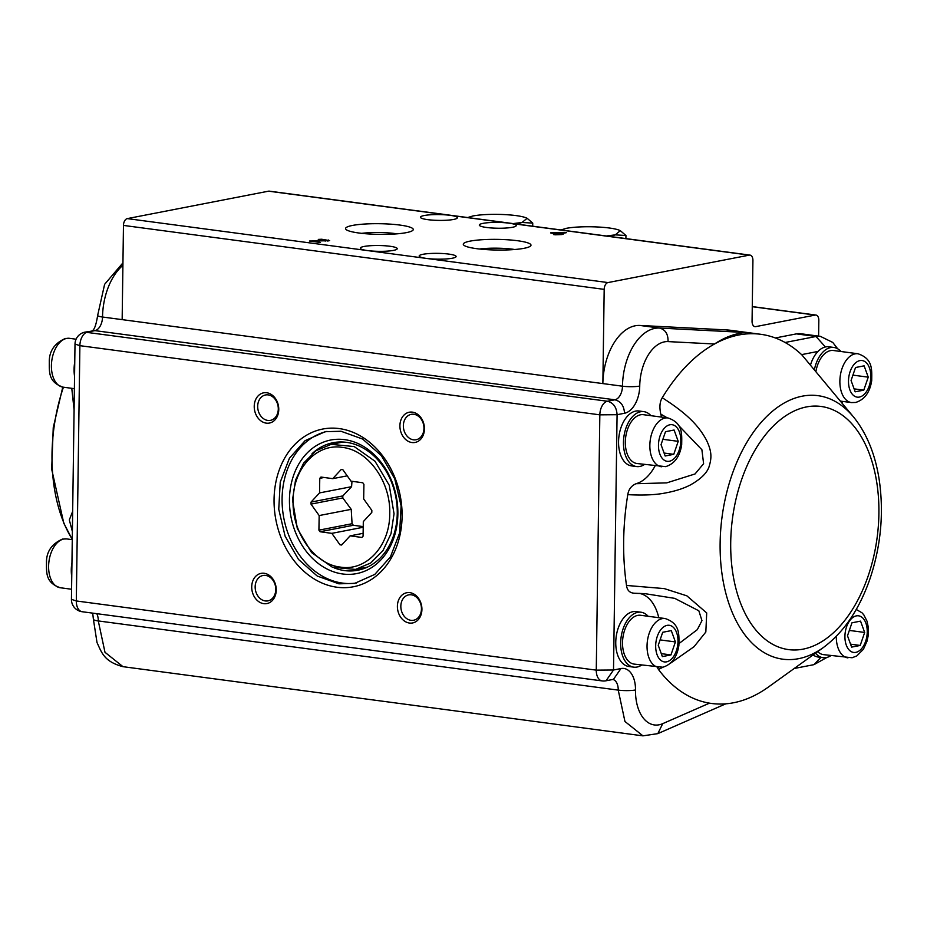 <?xml version="1.0" encoding="UTF-8"?>
<svg xmlns="http://www.w3.org/2000/svg" width="927" height="927" viewBox="0 0 927 927"><rect width="100%" height="100%" fill="white"/><g stroke="black" fill="none" stroke-linecap="round" stroke-linejoin="round"><path stroke-width="1.39" d="M620.951 668.552L613.512 670.001L617.081 414.705L624.52 413.257C624.045 405.794 620.823 401.31 614.879 399.804L94.925 330.626A12.318 7.323 97.6 0 0 102.526 317.022L122.155 319.63L123.465 225.412L604.184 289.375L602.863 383.593L622.481 386.2A12.318 7.323 -82.4 0 1 614.879 399.804L607.44 401.24C613.384 402.758 616.606 407.243 617.081 414.705L599.839 414.844L79.884 345.667L75.006 344.056L71.437 599.352L76.315 600.963L596.27 670.14L613.512 670.001L606.049 680.777L613.489 679.34L620.951 668.552A24.623 14.647 97.6 0 1 635.493 689.978A40.012 23.801 -82.4 0 0 662.701 723.663L709.479 703.153L711.6 703.477A186.211 110.765 -82.4 0 1 709.479 703.153A186.211 110.765 97.6 0 1 658.448 669.456L663.037 667.185M823.443 647.475A132.92 79.062 -82.4 0 1 798.587 658.68A132.92 79.062 -82.4 0 1 720.128 543.025A132.92 79.062 -82.4 0 1 802.249 396.177A132.92 79.062 -82.4 0 1 854.034 417.59C867.023 433.963 875.447 454.914 879.306 480.429C883.918 513.234 880.882 545.794 870.198 578.135C859.607 608.969 844.022 632.087 823.443 647.475L768.402 687.046A186.211 110.765 -82.4 0 1 711.588 703.477L711.542 703.466M479.456 249.015A26.165 4.125 -179.2 0 1 514.694 249.502M476.687 248.679A33.859 5.33 0.8 0 0 530.545 246.026A33.859 5.33 0.8 0 0 497.208 239.375A33.859 5.33 0.8 0 0 463.709 245.087A33.859 5.33 0.8 0 0 476.687 248.679M604.184 289.375A6.153 3.662 -82.4 0 1 607.985 282.573L749.283 255.134L508.923 223.152A18.47 2.908 0.8 0 0 488.274 222.689A18.47 2.908 0.8 0 0 479.537 225.528A18.47 2.908 0.8 0 0 497.729 228.227A18.47 2.908 0.8 0 0 515.991 226.037A18.47 2.908 0.8 0 0 508.923 223.152L450.058 215.319A18.47 2.908 0.8 0 0 429.41 214.867A18.47 2.908 0.8 0 0 420.673 217.694A18.47 2.908 0.8 0 0 438.865 220.394A18.47 2.908 0.8 0 0 457.127 218.204A18.47 2.908 0.8 0 0 450.058 215.319L268.563 191.171L127.266 218.61A6.153 3.662 97.6 0 0 123.465 225.412M127.266 218.61L367.625 250.591A18.47 2.908 0.8 0 0 396.999 249.143A18.47 2.908 0.8 0 0 378.819 245.516A18.47 2.908 0.8 0 0 360.545 248.633A18.47 2.908 0.8 0 0 367.625 250.591L426.49 258.424A18.47 2.908 0.8 0 0 455.864 256.976A18.47 2.908 0.8 0 0 437.683 253.349A18.47 2.908 0.8 0 0 419.41 256.466A18.47 2.908 0.8 0 0 426.49 258.424L607.985 282.573M358.958 233.013A33.859 5.33 0.8 0 0 412.816 230.359A33.859 5.33 0.8 0 0 399.861 225.064A33.859 5.33 0.8 0 0 362.005 224.23A33.859 5.33 0.8 0 0 345.98 229.421A33.859 5.33 0.8 0 0 358.958 233.013M325.145 240.788L309.433 241.02L320.475 242.492L313.071 241.124L329.664 240.614L321.715 239.247L318.285 239.409L326.837 240.151L325.134 241.124M564.659 232.99L564.659 232.387L566.501 232.642L560.093 233.882L563.164 234.288L561.739 234.566L555.343 234.798L553.512 234.554L556.826 233.917L550.893 233.117M564.659 232.387L550.893 232.654M749.283 255.134A6.153 3.662 -82.4 0 1 750.013 255.11A6.153 3.662 -82.4 0 1 752.921 260.487L752.064 321.275A6.153 3.662 97.6 0 0 754.972 326.652A6.153 3.662 97.6 0 0 755.702 326.628L815.192 315.076A6.153 3.662 -82.4 0 1 815.922 315.053A6.153 3.662 -82.4 0 1 818.831 320.429L818.611 336.107M750.013 255.11L269.293 191.147A6.153 3.662 97.6 0 0 268.563 191.171M775.331 337.973L796.386 333.882A36.941 21.97 -82.4 0 1 800.754 333.732L820.372 336.35A36.941 21.97 97.6 0 0 816.015 336.489L796.386 333.882M725.968 329.885L745.598 332.503C735.111 333.419 724.74 337.254 714.497 343.998A186.211 110.765 -82.4 0 1 738.715 335.006A186.211 110.765 -82.4 0 1 760.708 334.288L731.276 330.383A186.211 110.765 -82.4 0 0 725.968 329.885L639.885 325.447A52.329 31.124 97.6 0 0 602.863 383.593L122.155 319.63M760.708 334.288A186.211 110.765 -82.4 0 1 801.6 354.624L817.985 351.437A27.706 16.477 97.6 0 0 810.43 365.226M813.106 654.914A27.706 16.477 97.6 0 0 813.744 655.366A27.706 16.477 97.6 0 0 818.089 657.023L823.002 657.672A27.706 16.477 -82.4 0 1 815.528 653.164M830.893 655.621A27.706 16.477 -82.4 0 1 823.002 657.672M817.672 651.623A24.623 14.647 97.6 0 0 823.408 654.624L852.098 657.753L856.826 655.91L863.419 649.248L866.988 641.275L868.159 635.864L868.321 627.405L867.035 621.217L863.825 614.879L861.983 612.793L856.235 609.445M851.959 622.805L847.498 635.795L851.623 647.116L860.21 645.447L864.671 632.457L860.546 621.136L851.959 622.805M849.341 630.418L864.671 632.457M850.546 644.161L860.21 645.447M854.034 417.59L801.913 354.925A186.211 110.765 97.6 0 0 801.6 354.624M624.52 413.257A24.623 14.647 97.6 0 0 639.734 386.061A40.012 23.801 -82.4 0 1 668.043 341.599L714.497 343.998A186.211 110.765 97.6 0 0 662.249 397.753C659.769 401.658 659.282 407.115 660.789 414.126A46.165 27.462 -82.4 0 1 661.565 417.104M670.36 663.292L694.056 646.687L705.829 632.017L706.71 612.944L686.872 595.841L664.277 588.599L626.513 585.447A186.211 110.765 97.6 0 1 627.788 494.647C643.651 495.516 656.617 494.879 666.664 492.724C675.737 490.997 683.605 488.425 690.279 485.006C701.264 478.853 707.637 472.399 709.387 465.644C711.496 458.065 712.156 451.901 706.362 439.943C699.618 427.683 689.804 415.308 662.249 397.753M658.448 669.456L657.243 667.173M626.513 585.447C627.162 590.429 629.827 593.025 634.52 593.234L644.96 593.662L674.763 598.367L698.842 610.8L701.959 620.615L697.313 629.653L679.109 643.454M644.925 593.662L633.836 593.28M639.271 593.373A46.165 27.462 -82.4 0 1 658.761 617.695M655.076 465.922A46.165 27.462 -82.4 0 1 636.049 483.709C631.368 485.713 628.61 489.352 627.788 494.647M641.055 612.226L636.142 611.577A27.706 16.477 97.6 0 0 615.76 642.284A27.706 16.477 97.6 0 0 628.842 666.49L633.744 667.15A27.706 16.477 -82.4 0 1 620.661 642.944A27.706 16.477 -82.4 0 1 641.055 612.226A27.706 16.477 -82.4 0 1 648.124 616.281M643.848 411.646L638.946 410.985A27.706 16.477 97.6 0 0 618.564 441.692A27.706 16.477 97.6 0 0 631.635 465.91L636.548 466.559A27.706 16.477 -82.4 0 1 623.465 442.353A27.706 16.477 -82.4 0 1 643.848 411.646A27.706 16.477 -82.4 0 1 650.928 415.69M660.789 414.126L667.266 417.857M678.309 425.134L701.89 449.734L703.605 463.709L695.03 473.964L666.733 482.874L636.049 483.709M251.715 586.837A15.388 12.132 79 0 1 270.29 576.13A15.388 12.132 79 0 1 269.919 602.446A15.388 12.132 79 0 1 251.715 586.837M397.393 606.223A15.388 12.132 79 0 1 415.968 595.505A15.388 12.132 79 0 1 415.597 621.832A15.388 12.132 79 0 1 397.393 606.223M399.908 425.702A15.388 12.132 79 0 1 418.494 414.995A15.388 12.132 79 0 1 418.123 441.31A15.388 12.132 79 0 1 399.908 425.702M254.23 406.316A15.388 12.132 79 0 1 272.816 395.609A15.388 12.132 79 0 1 272.445 421.924A15.388 12.132 79 0 1 254.23 406.316M336.964 587.231A80.336 63.326 -101 0 0 394.068 475.621A80.336 63.326 -101 0 0 283.187 460.87A80.336 63.326 -101 0 0 336.964 587.231M340.997 431.264L362.642 439.05L381.356 455.632L394.763 478.888L401.113 505.818L399.618 532.967L390.452 556.86L374.798 574.416L354.659 583.373L338.865 583.825L317.231 576.038L298.506 559.456L285.11 536.2L278.749 509.271L280.255 482.11L289.421 458.228L305.076 440.673L325.203 431.704L340.997 431.264M356.478 582.99A77.254 60.904 79 0 1 283.871 518.448A77.254 60.904 79 0 1 327.011 431.391M342.712 573.987A68.019 53.615 -101 0 0 391.067 479.479A68.019 53.615 -101 0 0 297.185 466.988A68.019 53.615 -101 0 0 342.712 573.987M312.005 453.755A64.948 51.194 79 0 1 333.129 442.7A64.948 51.194 79 0 1 346.408 442.33A64.948 51.194 -101 0 1 396.941 505.006A64.948 51.194 -101 0 1 357.892 570.209A64.948 51.194 -101 0 1 344.612 570.592A64.948 51.194 79 0 1 334.149 567.857M292.515 499.954L297.3 528.483L311.565 552.562L332.376 567.22L355.423 569.433L370.626 563.037L382.932 550.684L391.02 533.674L394.045 513.825L389.259 485.296L374.995 461.229L354.195 446.571L331.136 444.346L315.933 450.754L303.627 463.106L295.539 480.105L292.515 499.954M293.106 500.65C292.967 468.575 316.594 443.048 342.399 447.405C368.228 450.105 390.916 481.959 389.734 513.859C389.873 545.933 366.246 571.449 340.452 567.104C314.612 564.404 291.924 532.55 293.106 500.65M371.808 512.411L371.843 510.395L363.674 498.946L363.917 484.357L362.793 482.77L351.009 481.159L342.851 469.699L341.217 469.479L332.723 478.656L320.951 477.046L319.769 478.32L319.537 492.909L311.043 502.086L311.008 504.114L319.166 515.563L318.923 530.151L320.058 531.739L331.831 533.349L339.989 544.809L341.623 545.03L350.116 535.852L361.901 537.451L363.071 536.188L363.314 521.6L371.808 512.411M71.437 599.352A12.318 12.318 0 0 0 82.132 611.727A12.318 7.323 -82.4 0 1 78.378 609.132A12.318 7.323 -82.4 0 1 76.315 600.963L79.884 345.667A12.318 7.323 -82.4 0 1 82.179 336.652A12.318 7.323 -82.4 0 1 87.486 332.063L94.925 330.626L84.971 332.133L607.44 401.24A12.318 7.323 97.6 0 0 602.133 405.829A12.318 7.323 97.6 0 0 599.839 414.844L596.27 670.14A12.318 7.323 97.6 0 0 598.332 678.309A12.318 7.323 97.6 0 0 602.087 680.905A12.318 12.318 0 0 0 606.049 680.777M72.677 511.31L69.328 519.92L72.387 531.577M71.773 388.32L74.09 410.001M74.751 362.017A27.706 16.477 97.6 0 0 74.079 369.259A27.706 16.477 97.6 0 0 74.554 376.269M71.958 562.608A27.706 16.477 97.6 0 0 71.275 569.85A27.706 16.477 97.6 0 0 71.761 576.861M641.635 665.088A27.706 16.477 -82.4 0 1 633.744 667.15M665.169 618.541L640.65 615.285A24.623 14.647 97.6 0 0 637.741 615.377A24.623 14.647 97.6 0 0 622.631 640.175A24.623 14.647 97.6 0 0 634.149 664.103L662.84 667.231C671.739 664.439 677.081 657.139 678.9 645.343C678.993 634.149 680.163 623.604 665.169 618.541A24.623 14.647 -82.4 0 0 662.26 618.633A24.623 14.647 97.6 0 0 647.15 643.431A24.623 14.647 97.6 0 0 658.68 667.359M662.701 632.284L658.24 645.273L662.365 656.594L670.951 654.926L675.412 641.936L671.287 630.615L662.701 632.284M660.082 639.897L675.412 641.936M661.287 653.639L670.951 654.926M644.439 464.508A27.706 16.477 -82.4 0 1 636.548 466.559M667.973 417.95L643.442 414.693A24.623 14.647 97.6 0 0 640.534 414.786A24.623 14.647 97.6 0 0 625.435 439.583A24.623 14.647 97.6 0 0 636.953 463.512L665.644 466.64C674.532 463.848 679.885 456.547 681.693 444.751C681.797 433.558 682.956 423.025 667.973 417.95A24.623 14.647 -82.4 0 0 665.065 418.054A24.623 14.647 97.6 0 0 649.954 442.839A24.623 14.647 97.6 0 0 661.472 466.768M665.505 431.692L661.044 444.682L665.169 456.003L673.755 454.334L678.216 441.345L674.091 430.024L665.505 431.692M662.886 439.305L678.216 441.345M664.091 453.048L673.755 454.334M814.358 369.896A27.706 16.477 -82.4 0 1 833.871 347.463A27.706 16.477 -82.4 0 1 840.951 351.507M833.871 347.463L828.97 346.802A27.706 16.477 97.6 0 0 817.985 351.437M840.65 401.148L851.496 402.585A24.623 14.647 97.6 0 1 839.978 378.656A24.623 14.647 97.6 0 1 855.088 353.871A24.623 14.647 -82.4 0 1 857.996 353.766L833.466 350.51A24.623 14.647 97.6 0 0 830.557 350.603A24.623 14.647 97.6 0 0 815.887 371.704M855.528 367.509L851.067 380.499L855.181 391.82L863.779 390.151L868.24 377.162L864.115 365.841L855.528 367.509M852.91 375.122L868.24 377.162M854.115 388.865L863.779 390.151M527.173 218.32L532.747 223.106L532.701 226.2M467.961 217.451L473.002 215.945C480.325 214.624 489.78 214.125 501.356 214.45C512.84 214.89 521.02 215.979 525.887 217.718L527.115 218.285L522.052 222.468L513.176 223.592M516.965 224.102L522.052 222.468L532.747 223.106M620.372 230.719L625.945 235.504L625.899 238.598M560.986 229.954L566.2 228.343C573.523 227.022 582.979 226.524 594.566 226.848C606.038 227.3 614.219 228.378 619.085 230.116L620.314 230.684L615.25 234.867L606.374 235.991M610.163 236.501L615.25 234.867L625.945 235.504M396.976 233.836A26.165 4.125 0.8 0 0 395.111 233.569A26.165 4.125 0.8 0 0 361.727 233.349M327.266 241.066L327.277 240.371M328.622 240.916L328.633 240.012M556.826 234.519L556.826 233.917M553.037 233.407L562.77 232.758L562.759 233.361M553.048 232.944L558.251 233.639L562.77 232.758M558.251 234.241L558.251 233.639M278.285 409.039A12.932 10.185 -101 0 0 265.516 394.972A12.932 10.185 -101 0 0 257.683 406.293A12.932 10.185 -101 0 0 270.452 420.36A12.932 10.185 -101 0 0 278.285 409.039M413.488 439.815A12.932 10.185 -101 0 0 416.13 439.734A12.932 10.185 -101 0 0 423.662 425.099A12.932 10.185 -101 0 0 411.194 414.357A12.932 10.185 -101 0 0 403.361 425.678A12.932 10.185 -101 0 0 413.488 439.815M400.835 606.2A12.932 10.185 -101 0 0 413.604 620.256A12.932 10.185 -101 0 0 421.148 605.621A12.932 10.185 -101 0 0 408.68 594.879A12.932 10.185 -101 0 0 400.835 606.2M265.643 575.424A12.932 10.185 -101 0 0 263.001 575.493A12.932 10.185 -101 0 0 255.157 586.814A12.932 10.185 -101 0 0 267.926 600.87A12.932 10.185 -101 0 0 275.701 587.892A12.932 10.185 -101 0 0 265.643 575.424M347.219 475.841L332.723 478.656M324.091 477.486L319.769 478.32M363.233 526.617L353.361 525.273L352.075 523.72L351.217 509.34L342.805 497.938L342.828 495.922L351.588 486.687L319.537 492.909M351.588 486.687L351.982 481.287M342.828 495.922L311.043 502.086M342.805 497.938L311.008 504.114M351.217 509.34L319.166 515.563M352.075 523.72L318.923 530.151M353.361 525.273L320.058 531.739M363.222 527.254L331.831 533.349M342.237 544.369L339.989 544.809M363.117 533.326L350.116 535.852M92.005 330.812C94.253 330.174 96.141 325.041 97.659 315.4A12.318 1.935 -179.2 0 0 102.526 317.022A52.329 31.124 -82.4 0 1 122.909 265.331M785.099 342.492L816.015 336.489L825.401 346.976M794.219 668.483L813.941 664.659L820.928 657.394M812.006 655.702L813.744 655.366M836.305 636.328A24.623 14.647 97.6 0 0 847.927 657.88M856.339 615.887A18.47 10.985 -82.4 0 1 867.243 631.959A18.47 10.985 -82.4 0 1 855.83 652.365A18.47 10.985 -82.4 0 1 844.926 636.293A18.47 10.985 -82.4 0 1 856.339 615.887M612.909 679.456A12.318 7.323 -82.4 0 1 618.239 690.117L624.949 721.484L642.944 735.853L657.834 733.628L662.701 723.663M642.944 735.853L122.99 666.675L104.994 652.307L98.285 620.939L618.239 690.117A12.318 1.935 0.8 0 0 635.493 689.978M122.99 666.675C104.009 661.658 101.646 652.469 97.011 642.538L93.407 619.329A12.318 1.935 -179.2 0 0 98.285 620.939A12.318 7.323 97.6 0 0 96.767 613.674M668.043 341.599C668.228 334.091 665.389 329.572 659.503 328.054A52.329 31.124 -82.4 0 0 622.481 386.2A12.318 1.935 0.8 0 0 639.734 386.061M745.598 332.503L659.503 328.054L639.885 325.447M63.418 387.208A132.92 79.062 97.6 0 0 72.283 539.387M74.38 388.668L63.036 387.15A24.623 14.647 -82.4 0 1 51.518 363.222A24.623 14.647 -82.4 0 1 66.628 338.436A24.623 14.647 97.6 0 1 69.537 338.332L76.072 339.212M71.588 589.248L60.232 587.741A24.623 14.647 -82.4 0 1 48.714 563.813A24.623 14.647 -82.4 0 1 63.824 539.016A24.623 14.647 97.6 0 1 66.732 538.923L72.271 539.665M667.081 625.366A18.47 10.985 -82.4 0 1 677.985 641.438A18.47 10.985 -82.4 0 1 666.571 661.843A18.47 10.985 -82.4 0 1 655.679 645.771A18.47 10.985 -82.4 0 1 667.081 625.366M669.885 424.775A18.47 10.985 -82.4 0 1 680.789 440.846A18.47 10.985 -82.4 0 1 669.375 461.252A18.47 10.985 -82.4 0 1 658.471 445.18A18.47 10.985 -82.4 0 1 669.885 424.775M803.13 649.132A122.654 72.955 -82.4 0 1 741.507 479.919A122.654 72.955 -82.4 0 1 869.827 455.006A122.654 72.955 -82.4 0 1 803.13 649.132M859.908 360.603A18.47 10.985 -82.4 0 1 870.801 376.663A18.47 10.985 -82.4 0 1 859.399 397.069A18.47 10.985 -82.4 0 1 848.495 380.997A18.47 10.985 -82.4 0 1 859.908 360.603M815.192 315.076L752.272 306.698M82.132 611.727L602.087 680.905M813.941 664.659L827.011 657.394M657.834 733.628L725.829 703.825M343.106 442.028L331.136 444.346M367.393 567.115L355.423 569.433M62.769 387.115L53.245 427.625L51.692 469.236L63.801 523.245L72.283 539.456M97.659 315.4L104.612 284.322L122.943 262.862M84.971 332.133A12.318 12.318 0 0 0 75.006 344.056M93.407 619.329L92.7 613.129M63.036 387.15C47.81 381.854 49.409 371.692 49.282 360.603C49.652 350.406 55.017 343.025 65.365 338.471L69.537 338.332M60.232 587.741C45.006 582.434 46.605 572.283 46.477 561.194C46.848 550.997 52.213 543.616 62.561 539.062L66.732 538.923M837.672 348.772L832.747 342.422L820.372 336.35M842.226 403.083L842.249 401.356M851.496 402.585L855.667 402.457C864.555 399.664 869.908 392.364 871.716 380.568C871.809 369.386 872.979 358.842 857.996 353.766M752.272 306.582L815.922 315.053"/></g></svg>
